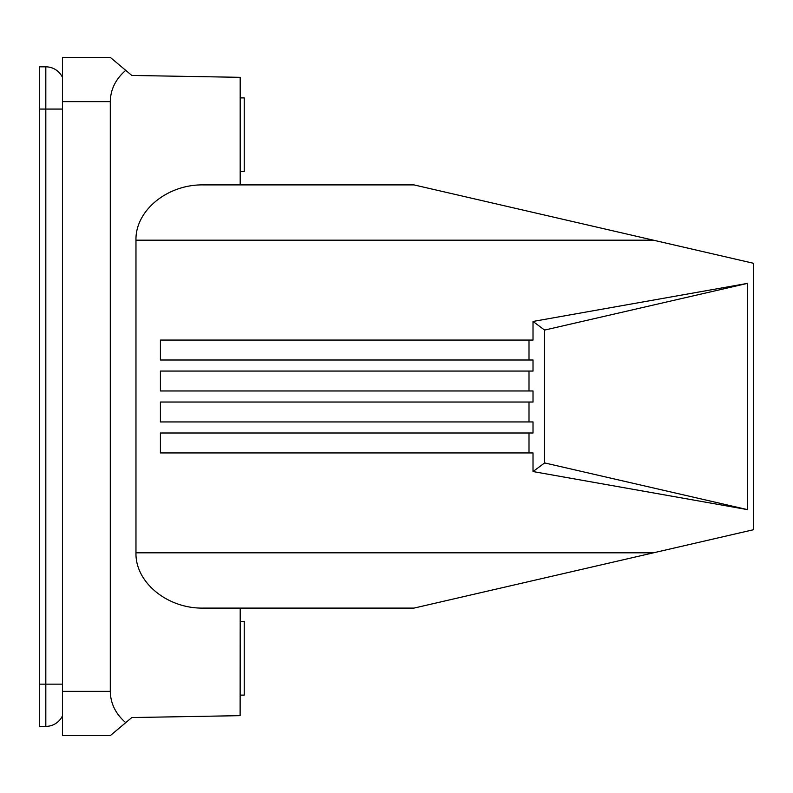 <?xml version="1.0" encoding="UTF-8"?>
<svg xmlns="http://www.w3.org/2000/svg" width="793" height="793" viewBox="0 0 793 793"><rect width="100%" height="100%" fill="white"/><g stroke="black" fill="none" stroke-linecap="round" stroke-linejoin="round"><path stroke-width="1.19" d="M747.432 509.612L533.015 471.557L533.015 452.942L160.414 452.942L160.414 432.998L533.015 432.998L533.015 421.935L160.414 421.935L160.414 402.031L533.015 402.031L533.015 390.969L160.414 390.969L160.414 371.065L533.015 371.065L533.015 360.002L160.414 360.002L160.414 340.058L533.015 340.058L533.015 321.452L747.432 283.388L544.613 330.076L544.613 462.924L747.432 509.612L747.432 283.388M653.482 552.81L753.35 529.754L753.35 263.256L413.956 184.898L203.286 184.898C167.303 184.273 135.216 210.641 135.97 240.19L135.97 552.81C135.216 582.359 167.303 608.727 203.286 608.102L413.956 608.102L653.482 552.81L135.97 552.81M125.73 722.661L110.286 735.617L62.508 735.617L62.508 691.377L110.286 691.377C110.524 703.51 115.669 713.938 125.73 722.661L131.807 717.556L240.12 715.663L240.21 608.102M335.875 184.898L240.19 184.898L240.19 77.327L131.807 75.444L110.286 57.383L62.508 57.383L62.508 691.377M125.73 70.339C115.669 79.062 110.524 89.49 110.286 101.623L110.286 691.377M544.613 462.924L533.015 471.557M533.015 321.452L544.613 330.076M529 360.002L529 340.058M529 390.969L529 371.065M529 421.935L529 402.031M529 452.942L529 432.998M240.13 695.104L244.244 695.104L244.244 621.375L240.2 621.375M240.19 171.625L244.244 171.625L244.244 97.896L240.19 97.896M45.816 66.83L45.816 726.388A18.437 18.437 0 0 0 62.508 715.772A18.437 18.437 0 0 1 45.816 726.388A18.437 18.437 0 0 0 62.508 715.772A18.437 18.437 0 0 1 45.816 726.388L39.65 726.388L39.65 66.83L45.816 66.83A18.437 18.437 0 0 1 62.508 77.456A18.437 18.437 0 0 0 45.816 66.83A18.437 18.437 0 0 1 62.508 77.456M135.97 240.19L653.482 240.19M110.286 101.623L62.508 101.623M39.65 109.067L62.508 109.067M39.65 684.161L62.508 684.161"/></g></svg>
